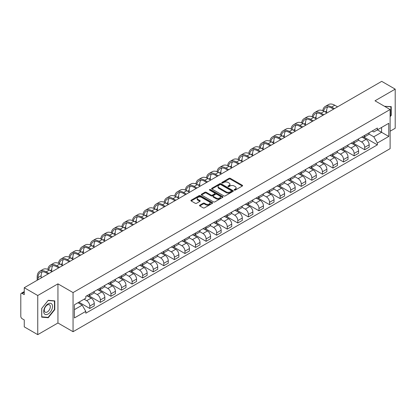 <?xml version="1.0" encoding="UTF-8"?>
<svg xmlns="http://www.w3.org/2000/svg" width="416" height="416" viewBox="0 0 416 416"><rect width="100%" height="100%" fill="white"/><g stroke="black" fill="none" stroke-linecap="round" stroke-linejoin="round"><path stroke-width="0.62" d="M234.317 190.107A0.66 0.38 0 0 0 235.248 190.107L242.315 186.03A0.941 0.541 0 0 0 242.59 185.645A0.941 0.541 0 0 0 242.315 185.26L230.339 178.344A0.941 0.541 0 0 0 229.013 178.344L221.941 182.426A0.66 0.38 0 0 0 221.749 182.697A0.66 0.38 0 0 0 221.941 182.967A0.66 0.38 0 0 0 222.872 182.967L223.787 182.437A3.011 1.737 0 0 1 228.046 182.437L229.044 183.014A3.011 1.737 0 0 1 229.928 184.241A3.011 1.737 0 0 1 229.044 185.468L228.129 185.999A0.66 0.38 0 0 0 227.937 186.269A0.66 0.38 0 0 0 228.129 186.534A0.66 0.38 0 0 0 229.06 186.534L229.975 186.009A3.011 1.737 0 0 1 234.234 186.009L235.232 186.586A3.011 1.737 0 0 1 236.111 187.814A3.011 1.737 0 0 1 235.232 189.041L234.317 189.571A0.66 0.38 0 0 0 234.125 189.842A0.66 0.38 0 0 0 234.317 190.107L234.317 189.571M199.805 205.156A0.941 0.541 0 0 0 199.529 205.54A0.941 0.541 0 0 0 199.805 205.925L203.164 207.865A0.941 0.541 0 0 0 204.495 207.865L212.347 203.33A0.941 0.541 0 0 0 212.623 202.946A0.941 0.541 0 0 0 212.347 202.561L200.372 195.65A0.941 0.541 0 0 0 199.04 195.65L191.188 200.179A0.941 0.541 0 0 0 190.913 200.564A0.941 0.541 0 0 0 191.188 200.949L195.25 203.294A0.941 0.541 0 0 0 196.581 203.294L199.94 201.354A0.941 0.541 0 0 0 200.216 200.97A0.941 0.541 0 0 0 199.94 200.585L197.928 199.425A2.517 1.451 0 0 1 197.189 198.396A2.517 1.451 0 0 1 198.744 197.054A2.517 1.451 0 0 1 201.484 197.366L209.368 201.921A2.517 1.451 0 0 1 210.106 202.946A2.517 1.451 0 0 1 208.551 204.287A2.517 1.451 0 0 1 205.811 203.975L204.495 203.216A0.941 0.541 0 0 0 203.164 203.216L199.805 205.156L199.805 205.925L203.164 204.001L203.164 203.216M73.055 292.583L57.944 283.852L37.747 295.516L24.258 287.726L381.711 81.354L395.2 89.138L375.003 100.802L390.114 109.528L73.055 292.583L73.055 331.713L390.114 148.658L390.114 109.528M223.855 195.92A0.941 0.541 0 0 0 225.186 195.92L233.038 191.386A0.941 0.541 0 0 0 233.314 191.001A0.941 0.541 0 0 0 233.038 190.616L221.062 183.706A0.941 0.541 0 0 0 219.731 183.706L211.879 188.235A0.941 0.541 0 0 0 211.604 188.62A0.941 0.541 0 0 0 211.879 189.004L223.855 195.92M209.846 190.252A0.66 0.38 0 0 1 210.517 190.346L222.68 197.366L214.838 201.89A0.941 0.541 0 0 1 213.512 201.89L201.536 194.979L201.536 194.21A0.941 0.541 0 0 0 201.261 194.594A0.941 0.541 0 0 0 201.536 194.979M201.536 194.21L204.896 192.27A0.941 0.541 0 0 1 206.227 192.27L211.084 195.073A0.941 0.541 0 0 0 212.415 195.073L214.64 193.788A0.941 0.541 0 0 0 214.916 193.404A0.941 0.541 0 0 0 214.64 193.019L209.586 190.102A0.66 0.38 0 0 1 209.394 189.831A0.66 0.38 0 0 1 209.799 189.478A0.66 0.38 0 0 1 210.517 189.561L222.69 196.591A0.941 0.541 0 0 1 222.966 196.976A0.941 0.541 0 0 1 222.69 197.361L222.69 196.591M37.747 295.516L37.747 334.646L24.258 326.862L24.258 319.935L22.157 318.718A1.919 1.108 -120 0 1 20.8 316.373L20.8 294.226A1.919 1.108 -120 0 1 21.195 293.348L24.258 291.58M390.114 131.206L395.2 128.274L395.2 89.138M37.747 334.646L57.944 322.988L73.055 331.713M24.258 287.726L24.258 294.653L22.157 293.441A1.919 1.108 -120 0 0 21.195 293.348M364.702 135.356A4.41 2.548 60 0 1 363.787 137.332L368.259 134.753A4.41 2.548 -120 0 0 369.174 132.772M358.353 140.104L361.582 141.965A4.41 2.548 60 0 1 364.702 147.368L369.174 144.784A4.41 2.548 -120 0 0 366.054 139.386L362.856 137.535M369.174 144.784L369.174 147.17L364.702 149.755L353.486 143.281M363.787 137.332A4.41 2.548 60 0 1 361.618 137.134M364.702 147.368L364.702 149.755M354.125 141.461A4.41 2.548 60 0 1 353.215 143.437L357.687 140.852A4.41 2.548 -120 0 0 358.602 138.876M342.914 149.386L354.125 155.86L358.602 153.275L358.602 150.888A4.41 2.548 -120 0 0 355.482 145.491L352.279 143.64M353.215 143.437A4.41 2.548 60 0 1 351.042 143.239M347.776 146.208L351.01 148.07A4.41 2.548 60 0 1 354.125 153.473L354.125 155.86M343.554 147.56A4.41 2.548 60 0 1 342.638 149.542L347.116 146.957A4.41 2.548 -120 0 0 348.026 144.981M332.342 155.49L343.554 161.964L348.026 159.38L348.026 156.993A4.41 2.548 -120 0 0 344.911 151.596L341.708 149.744M342.638 149.542A4.41 2.548 60 0 1 340.47 149.344M337.204 152.308L340.439 154.175A4.41 2.548 60 0 1 343.554 159.578L343.554 161.964M332.982 153.665A4.41 2.548 60 0 1 332.067 155.646L336.539 153.062A4.41 2.548 -120 0 0 337.454 151.086M321.766 161.595L332.982 168.069L337.454 165.485L337.454 163.098A4.41 2.548 -120 0 0 334.334 157.695L331.136 155.849M332.067 155.646A4.41 2.548 60 0 1 329.898 155.449M326.633 158.413L329.862 160.28A4.41 2.548 60 0 1 332.982 165.682L332.982 168.069M322.405 159.77A4.41 2.548 60 0 1 321.495 161.751L325.967 159.167A4.41 2.548 -120 0 0 326.882 157.191M311.194 167.7L322.405 174.174L326.882 171.59L326.882 169.203A4.41 2.548 -120 0 0 323.762 163.8L320.559 161.954M321.495 161.751A4.41 2.548 60 0 1 319.322 161.554M316.061 164.518L319.29 166.384A4.41 2.548 60 0 1 322.405 171.787L322.405 174.174M311.834 165.875A4.41 2.548 60 0 1 310.924 167.856L315.396 165.272A4.41 2.548 -120 0 0 316.306 163.296M300.622 173.8L311.834 180.274L316.306 177.694L316.306 175.308A4.41 2.548 -120 0 0 313.191 169.905L309.988 168.059M310.924 167.856A4.41 2.548 60 0 1 308.75 167.658M305.484 170.622L308.719 172.489A4.41 2.548 60 0 1 311.834 177.887L311.834 180.274M301.262 171.98A4.41 2.548 60 0 1 300.347 173.961L304.819 171.376A4.41 2.548 -120 0 0 305.734 169.395M290.046 179.904L301.262 186.378L305.734 183.799L305.734 181.412A4.41 2.548 -120 0 0 302.619 176.01L299.416 174.164M300.347 173.961A4.41 2.548 60 0 1 298.178 173.758M294.913 176.727L298.142 178.594A4.41 2.548 60 0 1 301.262 183.992L301.262 186.378M290.685 178.084A4.41 2.548 60 0 1 289.775 180.066L294.247 177.481A4.41 2.548 -120 0 0 295.162 175.5M279.474 186.009L290.69 192.483L295.162 189.904L295.162 187.517A4.41 2.548 -120 0 0 292.042 182.114L288.839 180.268M289.775 180.066A4.41 2.548 60 0 1 287.602 179.863M284.341 182.832L287.57 184.699A4.41 2.548 60 0 1 290.69 190.096L290.69 192.483M280.114 184.189A4.41 2.548 60 0 1 279.204 186.17L283.676 183.586A4.41 2.548 -120 0 0 284.586 181.605M268.902 192.114L280.114 198.588L284.586 196.009L284.586 193.622A4.41 2.548 -120 0 0 281.471 188.219L278.268 186.373M279.204 186.17A4.41 2.548 60 0 1 277.03 185.968M273.764 188.937L276.999 190.804A4.41 2.548 60 0 1 280.114 196.201L280.114 198.588M269.542 190.294A4.41 2.548 60 0 1 268.627 192.27L273.104 189.691A4.41 2.548 -120 0 0 274.014 187.71M258.326 198.219L269.542 204.693L274.014 202.108L274.014 199.722A4.41 2.548 -120 0 0 270.899 194.324L267.696 192.473M268.627 192.27A4.41 2.548 60 0 1 266.458 192.072M263.193 195.042L266.422 196.908A4.41 2.548 60 0 1 269.542 202.306L269.542 204.693M258.97 196.399A4.41 2.548 60 0 1 258.055 198.375L262.527 195.796A4.41 2.548 -120 0 0 263.442 193.814M247.754 204.324L258.97 210.798L263.442 208.213L263.442 205.826A4.41 2.548 -120 0 0 260.322 200.429L257.124 198.578M258.055 198.375A4.41 2.548 60 0 1 255.887 198.177M252.621 201.146L255.85 203.013A4.41 2.548 60 0 1 258.97 208.411L258.97 210.798M248.394 202.504A4.41 2.548 60 0 1 247.484 204.48L251.956 201.9A4.41 2.548 -120 0 0 252.866 199.919M237.182 210.428L248.394 216.902L252.871 214.318L252.871 211.931A4.41 2.548 -120 0 0 249.751 206.534L246.548 204.682M247.484 204.48A4.41 2.548 60 0 1 245.31 204.282M242.044 207.251L245.279 209.113A4.41 2.548 60 0 1 248.394 214.516L248.394 216.902M237.822 208.608A4.41 2.548 60 0 1 236.907 210.584L241.384 208.005A4.41 2.548 -120 0 0 242.294 206.024M226.611 216.533L237.822 223.007L242.294 220.423L242.294 218.036A4.41 2.548 -120 0 0 239.179 212.638L235.976 210.787M236.907 210.584A4.41 2.548 60 0 1 234.738 210.387M231.473 213.356L234.702 215.218A4.41 2.548 60 0 1 237.822 220.62L237.822 223.007M227.25 214.713A4.41 2.548 60 0 1 226.335 216.689L230.807 214.11A4.41 2.548 -120 0 0 231.722 212.129M216.034 222.638L227.25 229.112L231.722 226.528L231.722 224.141A4.41 2.548 -120 0 0 228.602 218.743L225.404 216.892M226.335 216.689A4.41 2.548 60 0 1 224.167 216.492M220.901 219.461L224.13 221.322A4.41 2.548 60 0 1 227.25 226.725L227.25 229.112M216.674 220.813A4.41 2.548 60 0 1 215.764 222.794L220.236 220.21A4.41 2.548 -120 0 0 221.151 218.234M205.462 228.743L216.674 235.217L221.151 232.632L221.151 230.246A4.41 2.548 -120 0 0 218.031 224.848L214.828 222.997M215.764 222.794A4.41 2.548 60 0 1 213.59 222.596M210.324 225.566L213.559 227.427A4.41 2.548 60 0 1 216.674 232.83L216.674 235.217M206.102 226.918A4.41 2.548 60 0 1 205.187 228.899L209.664 226.314A4.41 2.548 -120 0 0 210.574 224.338M194.891 234.848L206.102 241.322L210.574 238.737L210.574 236.35A4.41 2.548 -120 0 0 207.459 230.948L204.256 229.102M205.187 228.899A4.41 2.548 60 0 1 203.018 228.701M199.753 231.665L202.982 233.532A4.41 2.548 60 0 1 206.102 238.935L206.102 241.322M195.53 233.022A4.41 2.548 60 0 1 194.615 235.004L199.087 232.419A4.41 2.548 -120 0 0 200.002 230.443M184.314 240.952L195.53 247.426L200.002 244.842L200.002 242.455A4.41 2.548 -120 0 0 196.882 237.052L193.684 235.206M194.615 235.004A4.41 2.548 60 0 1 192.447 234.806M189.181 237.77L192.41 239.637A4.41 2.548 60 0 1 195.53 245.04L195.53 247.426M184.954 239.127A4.41 2.548 60 0 1 184.044 241.108L188.516 238.524A4.41 2.548 -120 0 0 189.431 236.548M173.742 247.052L184.954 253.531L189.431 250.947L189.431 248.56A4.41 2.548 -120 0 0 186.311 243.157L183.108 241.311M184.044 241.108A4.41 2.548 60 0 1 181.87 240.911M178.61 243.875L181.839 245.742A4.41 2.548 60 0 1 184.954 251.139L184.954 253.531M174.382 245.232A4.41 2.548 60 0 1 173.472 247.213L177.944 244.629A4.41 2.548 -120 0 0 178.854 242.653M163.171 253.157L174.382 259.631L178.854 257.052L178.854 254.665A4.41 2.548 -120 0 0 175.739 249.262L172.536 247.416M173.472 247.213A4.41 2.548 60 0 1 171.298 247.016M168.033 249.98L171.267 251.846A4.41 2.548 60 0 1 174.382 257.244L174.382 259.631M163.81 251.337A4.41 2.548 60 0 1 162.895 253.318L167.367 250.734A4.41 2.548 -120 0 0 168.282 248.752M152.594 259.262L163.81 265.736L168.282 263.156L168.282 260.77A4.41 2.548 -120 0 0 165.162 255.367L161.964 253.521M162.895 253.318A4.41 2.548 60 0 1 160.727 253.115M157.461 256.084L160.69 257.951A4.41 2.548 60 0 1 163.81 263.349L163.81 265.736M153.234 257.442A4.41 2.548 60 0 1 152.324 259.423L156.796 256.838A4.41 2.548 -120 0 0 157.711 254.857M142.022 265.366L153.239 271.84L157.711 269.261L157.711 266.874A4.41 2.548 -120 0 0 154.591 261.472L151.388 259.626M152.324 259.423A4.41 2.548 60 0 1 150.15 259.22M146.89 262.189L150.119 264.056A4.41 2.548 60 0 1 153.239 269.454L153.239 271.84M142.662 263.546A4.41 2.548 60 0 1 141.752 265.528L146.224 262.943A4.41 2.548 -120 0 0 147.134 260.962M131.451 271.471L142.662 277.945L147.134 275.366L147.134 272.974A4.41 2.548 -120 0 0 144.019 267.576L140.816 265.73M141.752 265.528A4.41 2.548 60 0 1 139.578 265.325M136.313 268.294L139.547 270.161A4.41 2.548 60 0 1 142.662 275.558L142.662 277.945M132.09 269.651A4.41 2.548 60 0 1 131.175 271.627L135.652 269.048A4.41 2.548 -120 0 0 136.562 267.067M120.874 277.576L132.09 284.05L136.562 281.466L136.562 279.079A4.41 2.548 -120 0 0 133.448 273.681L130.244 271.83M131.175 271.627A4.41 2.548 60 0 1 129.007 271.43M125.741 274.399L128.97 276.266A4.41 2.548 60 0 1 132.09 281.663L132.09 284.05M121.519 275.756A4.41 2.548 60 0 1 120.604 277.732L125.076 275.153A4.41 2.548 -120 0 0 125.991 273.172M110.302 283.681L121.519 290.155L125.991 287.57L125.991 285.184A4.41 2.548 -120 0 0 122.871 279.786L119.673 277.935M120.604 277.732A4.41 2.548 60 0 1 118.435 277.534M115.17 280.504L118.399 282.37A4.41 2.548 60 0 1 121.519 287.768L121.519 290.155M110.942 281.861A4.41 2.548 60 0 1 110.032 283.837L114.504 281.258A4.41 2.548 -120 0 0 115.414 279.276M99.731 289.786L110.942 296.26L115.419 293.675L115.419 291.288A4.41 2.548 -120 0 0 112.299 285.891L109.096 284.04M110.032 283.837A4.41 2.548 60 0 1 107.858 283.639M104.593 286.608L107.827 288.47A4.41 2.548 60 0 1 110.942 293.873L110.942 296.26M100.37 287.966A4.41 2.548 60 0 1 99.455 289.942L103.932 287.362A4.41 2.548 -120 0 0 104.842 285.381M89.154 295.89L100.37 302.364L104.842 299.78L104.842 297.393A4.41 2.548 -120 0 0 101.728 291.996L98.524 290.144M99.455 289.942A4.41 2.548 60 0 1 97.287 289.744M94.021 292.713L97.25 294.575A4.41 2.548 60 0 1 100.37 299.978L100.37 302.364M89.799 294.07A4.41 2.548 60 0 1 88.884 296.046L93.356 293.462A4.41 2.548 -120 0 0 94.271 291.486M78.92 302.188L89.799 308.469L94.271 305.885L94.271 303.498A4.41 2.548 -120 0 0 91.151 298.1L87.953 296.249M88.884 296.046A4.41 2.548 60 0 1 86.715 295.849M84.105 299.192L86.679 300.68A4.41 2.548 60 0 1 89.799 306.082L89.799 308.469M372.19 131.03L373.781 131.95L388.762 123.302L381.576 127.452L381.576 132.304L373.781 136.802L368.924 133.999M74.412 309.644L82.207 305.141L85.8 311.366L74.412 317.938L74.412 304.788L85.8 298.215L85.8 296.374L377.374 128.034L377.374 129.875L388.762 136.448L377.374 143.026L373.781 136.802M388.762 123.302L388.762 136.448M85.8 311.366L85.8 313.201L377.374 144.862L377.374 143.026M390.114 116.745L391.238 115.357L391.238 106.636L384.504 106.288L390.894 106.808L390.894 115.258L390.114 116.23M57.944 283.852L57.944 322.988M41.709 317.153L48.251 317.736L54.792 309.598L54.792 300.877L48.251 300.295L41.709 308.433L41.709 317.153M82.207 305.141L78.005 302.718M364.062 137.176L377.374 144.862M390.894 115.159L391.238 115.357M47.559 317.335L48.251 317.736M54.449 309.405L54.792 309.598M234.577 190.2L235.232 189.826A3.011 1.737 0 0 0 236.111 188.599L236.111 187.814M229.928 184.241L229.928 185.026A3.011 1.737 0 0 1 229.044 186.254L228.394 186.628M242.304 186.035L230.339 179.13A0.941 0.541 0 0 0 229.013 179.13L222.206 183.056M233.022 191.391L221.062 184.486A0.941 0.541 0 0 0 219.731 184.486L211.895 189.01M231.374 191.272A0.66 0.38 0 0 0 231.566 191.001A0.66 0.38 0 0 0 231.374 190.731L220.86 184.662A0.66 0.38 0 0 0 219.929 184.662L218.967 185.219A3.011 1.737 0 0 0 218.083 186.451A3.011 1.737 0 0 0 218.967 187.678L226.148 191.828A3.011 1.737 0 0 0 230.407 191.828L231.374 191.272L231.374 192.052A0.66 0.38 0 0 0 231.566 191.786L231.566 191.001M218.083 186.451L218.083 187.231A3.011 1.737 0 0 0 218.967 188.464L218.967 187.678M231.374 192.052L230.407 192.608A3.011 1.737 0 0 1 226.148 192.608L218.967 188.464M201.547 194.984L204.896 193.05L204.896 192.27M214.916 193.404L214.916 194.184A0.941 0.541 0 0 1 214.64 194.568L212.415 195.858A0.941 0.541 0 0 1 211.084 195.858L206.227 193.05A0.941 0.541 0 0 0 204.896 193.05M216.122 197.985A2.517 1.451 0 0 0 218.863 198.297A2.517 1.451 0 0 0 220.418 196.955A2.517 1.451 0 0 0 219.679 195.926L216.902 194.324A0.941 0.541 0 0 0 215.571 194.324L213.346 195.608A0.941 0.541 0 0 0 213.07 195.993A0.941 0.541 0 0 0 213.346 196.378L216.122 197.985L216.122 198.765A2.517 1.451 0 0 0 218.863 199.082A2.517 1.451 0 0 0 220.418 197.74L220.418 196.955M213.07 195.993L213.07 196.778A0.941 0.541 0 0 0 213.346 197.163L213.346 196.378M216.122 198.765L213.346 197.163M210.106 202.946L210.106 203.731A2.517 1.451 0 0 1 208.551 205.072A2.517 1.451 0 0 1 205.811 204.755L204.495 204.001A0.941 0.541 0 0 0 203.164 204.001M197.189 198.396L197.189 199.181A2.517 1.451 0 0 0 197.928 200.205L197.928 199.425M199.924 201.36L197.928 200.205M212.332 203.341L200.372 196.43A0.941 0.541 0 0 0 199.04 196.43L191.204 200.959M323.674 111.062A11.502 6.64 60 0 1 325.91 107.489A11.502 6.64 60 0 1 331.661 108.061L333.559 109.153M337.558 106.844L334.776 105.243A12.75 7.358 -120 0 0 328.401 104.614L325.286 106.413A12.75 7.358 -120 0 0 322.759 110.651M334.438 108.649L331.661 107.042A12.75 7.358 -120 0 0 325.286 106.413M322.644 115.066L322.644 115.456M326.643 112.757L326.643 110.958A11.502 6.64 60 0 1 327.683 106.964M390.478 106.569L390.894 106.808M51.927 304.19A6.23 3.598 120 0 0 45.911 305.802A6.23 3.598 120 0 0 44.299 313.685A6.23 3.598 120 0 0 50.315 312.073A6.23 3.598 120 0 0 51.927 304.19M49.925 305.224A4.264 2.465 120 0 0 49.447 304.782A4.264 2.465 120 0 0 45.474 306.774A4.264 2.465 120 0 0 44.699 311.724A4.264 2.465 120 0 0 45.178 312.166A4.264 2.465 120 0 0 49.15 310.175A4.264 2.465 120 0 0 49.925 305.224M48.116 317.387L41.777 316.82L41.777 308.37L48.116 300.487L54.449 301.054L54.449 309.504L48.116 317.387M54.033 300.81L54.449 301.054M313.102 117.161A11.502 6.64 60 0 1 315.333 113.594A11.502 6.64 60 0 1 321.084 114.166L322.982 115.258M326.981 112.949L324.204 111.348A12.75 7.358 -120 0 0 317.829 110.713L314.714 112.518A12.75 7.358 -120 0 0 312.187 116.75M323.866 114.754L321.084 113.147A12.75 7.358 -120 0 0 314.714 112.518M312.073 121.17L312.073 121.56M316.072 118.862L316.072 117.062A11.502 6.64 60 0 1 317.112 113.069M302.526 123.266A11.502 6.64 60 0 1 304.762 119.699A11.502 6.64 60 0 1 310.513 120.271L312.411 121.363M316.41 119.054L313.633 117.452A12.75 7.358 -120 0 0 307.258 116.818L304.138 118.622A12.75 7.358 -120 0 0 301.616 122.855M313.29 120.853L310.513 119.252A12.75 7.358 -120 0 0 304.138 118.622M301.496 127.275L301.496 127.665M305.495 124.966L305.495 123.167A11.502 6.64 60 0 1 306.535 119.174M291.954 129.371A11.502 6.64 60 0 1 294.19 125.804A11.502 6.64 60 0 1 299.941 126.376L301.839 127.468M305.838 125.159L303.056 123.557A12.75 7.358 -120 0 0 296.681 122.923L293.566 124.722A12.75 7.358 -120 0 0 291.039 128.96M302.718 126.958L299.941 125.356A12.75 7.358 -120 0 0 293.566 124.722M290.924 133.38L290.924 133.77M294.923 131.071L294.923 129.267A11.502 6.64 60 0 1 295.963 125.278M281.382 135.476A11.502 6.64 60 0 1 283.613 131.908A11.502 6.64 60 0 1 289.364 132.475L291.262 133.572M295.261 131.264L292.484 129.662A12.75 7.358 -120 0 0 286.109 129.028L282.994 130.827A12.75 7.358 -120 0 0 280.467 135.065M292.146 133.063L289.364 131.461A12.75 7.358 -120 0 0 282.994 130.827M280.353 139.48L280.353 139.875M284.352 137.171L284.352 135.372A11.502 6.64 60 0 1 285.392 131.383M270.806 141.58A11.502 6.64 60 0 1 273.042 138.013A11.502 6.64 60 0 1 278.793 138.58L280.691 139.677M284.69 137.368L281.913 135.767A12.75 7.358 -120 0 0 275.538 135.132L272.418 136.932A12.75 7.358 -120 0 0 269.896 141.17M281.57 139.168L278.793 137.566A12.75 7.358 -120 0 0 272.418 136.932M269.781 145.584L269.781 145.98M273.78 143.276L273.78 141.476A11.502 6.64 60 0 1 274.815 137.483M260.234 147.685A11.502 6.64 60 0 1 262.47 144.118A11.502 6.64 60 0 1 268.221 144.685L270.119 145.782M274.118 143.473L271.336 141.872A12.75 7.358 -120 0 0 264.966 141.237L261.846 143.036A12.75 7.358 -120 0 0 259.324 147.274M270.998 145.272L268.221 143.671A12.75 7.358 -120 0 0 261.846 143.036M259.204 151.689L259.204 152.084M263.203 149.38L263.203 147.581A11.502 6.64 60 0 1 264.243 143.588M249.662 153.79A11.502 6.64 60 0 1 251.893 150.223A11.502 6.64 60 0 1 257.644 150.79L259.542 151.887M263.541 149.578L260.764 147.971A12.75 7.358 -120 0 0 254.389 147.342L251.274 149.141A12.75 7.358 -120 0 0 248.747 153.379M260.426 151.377L257.644 149.776A12.75 7.358 -120 0 0 251.274 149.141M248.633 157.794L248.633 158.184M252.632 155.485L252.632 153.686A11.502 6.64 60 0 1 253.672 149.692M239.086 159.895A11.502 6.64 60 0 1 241.322 156.328A11.502 6.64 60 0 1 247.073 156.894L248.971 157.992M252.97 155.683L250.193 154.076A12.75 7.358 -120 0 0 243.818 153.447L240.698 155.246A12.75 7.358 -120 0 0 238.176 159.484M249.85 157.482L247.073 155.88A12.75 7.358 -120 0 0 240.698 155.246M238.061 163.899L238.061 164.289M242.06 161.59L242.06 159.791A11.502 6.64 60 0 1 243.095 155.797M228.514 166A11.502 6.64 60 0 1 230.75 162.432A11.502 6.64 60 0 1 236.501 162.999L238.399 164.096M242.398 161.788L239.616 160.181A12.75 7.358 -120 0 0 233.246 159.552L230.126 161.351A12.75 7.358 -120 0 0 227.604 165.589M239.278 163.587L236.501 161.98A12.75 7.358 -120 0 0 230.126 161.351M227.484 170.004L227.484 170.394M231.483 167.695L231.483 165.896A11.502 6.64 60 0 1 232.523 161.902M217.942 172.104A11.502 6.64 60 0 1 220.178 168.532A11.502 6.64 60 0 1 225.93 169.104L227.822 170.201M231.821 167.892L229.044 166.286A12.75 7.358 -120 0 0 222.669 165.656L219.554 167.456A12.75 7.358 -120 0 0 217.027 171.694M228.706 169.692L225.93 168.085A12.75 7.358 -120 0 0 219.554 167.456M216.913 176.108L216.913 176.498M220.912 173.8L220.912 172A11.502 6.64 60 0 1 221.952 168.007M207.371 178.209A11.502 6.64 60 0 1 209.602 174.637A11.502 6.64 60 0 1 215.353 175.209L217.251 176.306M221.25 173.997L218.473 172.39A12.75 7.358 -120 0 0 212.098 171.761L208.978 173.56A12.75 7.358 -120 0 0 206.456 177.798M218.135 175.796L215.353 174.19A12.75 7.358 -120 0 0 208.978 173.56M206.341 182.213L206.341 182.603M210.34 179.904L210.34 178.105A11.502 6.64 60 0 1 211.375 174.112M196.794 184.314A11.502 6.64 60 0 1 199.03 180.742A11.502 6.64 60 0 1 204.781 181.314L206.679 182.411M210.678 180.102L207.896 178.495A12.75 7.358 -120 0 0 201.526 177.866L198.406 179.665A12.75 7.358 -120 0 0 195.884 183.903M207.558 181.901L204.781 180.294A12.75 7.358 -120 0 0 198.406 179.665M195.764 188.318L195.764 188.708M199.763 186.009L199.763 184.21A11.502 6.64 60 0 1 200.803 180.216M186.222 190.414A11.502 6.64 60 0 1 188.458 186.846A11.502 6.64 60 0 1 194.21 187.418L196.102 188.51M200.106 186.202L197.324 184.6A12.75 7.358 -120 0 0 190.949 183.971L187.834 185.77A12.75 7.358 -120 0 0 185.307 190.003M196.986 188.006L194.21 186.399A12.75 7.358 -120 0 0 187.834 185.77M185.193 194.423L185.193 194.813M189.192 192.114L189.192 190.315A11.502 6.64 60 0 1 190.232 186.321M175.651 196.518A11.502 6.64 60 0 1 177.882 192.951A11.502 6.64 60 0 1 183.633 193.523L185.531 194.615M189.53 192.306L186.753 190.705A12.75 7.358 -120 0 0 180.378 190.07L177.258 191.875A12.75 7.358 -120 0 0 174.736 196.108M186.415 194.111L183.633 192.504A12.75 7.358 -120 0 0 177.258 191.875M174.621 200.528L174.621 200.918M178.62 198.219L178.62 196.42A11.502 6.64 60 0 1 179.655 192.426M165.074 202.623A11.502 6.64 60 0 1 167.31 199.056A11.502 6.64 60 0 1 173.061 199.628L174.959 200.72M178.958 198.411L176.181 196.81A12.75 7.358 -120 0 0 169.806 196.175L166.686 197.98A12.75 7.358 -120 0 0 164.164 202.212M175.838 200.21L173.061 198.609A12.75 7.358 -120 0 0 166.686 197.98M164.044 206.632L164.044 207.022M168.043 204.324L168.043 202.519A11.502 6.64 60 0 1 169.083 198.531M154.502 208.728A11.502 6.64 60 0 1 156.738 205.161A11.502 6.64 60 0 1 162.49 205.733L164.388 206.825M168.386 204.516L165.604 202.914A12.75 7.358 -120 0 0 159.229 202.28L156.114 204.079A12.75 7.358 -120 0 0 153.587 208.317M165.266 206.315L162.49 204.714A12.75 7.358 -120 0 0 156.114 204.079M153.473 212.737L153.473 213.127M157.472 210.428L157.472 208.624A11.502 6.64 60 0 1 158.512 204.636M143.931 214.833A11.502 6.64 60 0 1 146.162 211.266A11.502 6.64 60 0 1 151.913 211.832L153.811 212.93M157.81 210.621L155.033 209.019A12.75 7.358 -120 0 0 148.658 208.385L145.543 210.184A12.75 7.358 -120 0 0 143.016 214.422M154.695 212.42L151.913 210.818A12.75 7.358 -120 0 0 145.543 210.184M142.901 218.837L142.901 219.232M146.9 216.528L146.9 214.729A11.502 6.64 60 0 1 147.94 210.74M133.354 220.938A11.502 6.64 60 0 1 135.59 217.37A11.502 6.64 60 0 1 141.341 217.937L143.239 219.034M147.238 216.726L144.461 215.124A12.75 7.358 -120 0 0 138.086 214.49L134.966 216.289A12.75 7.358 -120 0 0 132.444 220.527M144.118 218.525L141.341 216.923A12.75 7.358 -120 0 0 134.966 216.289M132.33 224.942L132.33 225.337M136.328 222.633L136.328 220.834A11.502 6.64 60 0 1 137.363 216.84M122.782 227.042A11.502 6.64 60 0 1 125.018 223.475A11.502 6.64 60 0 1 130.77 224.042L132.668 225.139M136.666 222.83L133.884 221.224A12.75 7.358 -120 0 0 127.514 220.594L124.394 222.394A12.75 7.358 -120 0 0 121.872 226.632M133.546 224.63L130.77 223.028A12.75 7.358 -120 0 0 124.394 222.394M121.753 231.046L121.753 231.436M125.752 228.738L125.752 226.938A11.502 6.64 60 0 1 126.792 222.945M112.211 233.147A11.502 6.64 60 0 1 114.442 229.58A11.502 6.64 60 0 1 120.193 230.147L122.091 231.244M126.09 228.935L123.313 227.328A12.75 7.358 -120 0 0 116.938 226.699L113.823 228.498A12.75 7.358 -120 0 0 111.296 232.736M122.975 230.734L120.193 229.133A12.75 7.358 -120 0 0 113.823 228.498M111.181 237.151L111.181 237.541M115.18 234.842L115.18 233.043A11.502 6.64 60 0 1 116.22 229.05M101.634 239.252A11.502 6.64 60 0 1 103.87 235.685A11.502 6.64 60 0 1 109.621 236.252L111.519 237.349M115.518 235.04L112.741 233.433A12.75 7.358 -120 0 0 106.366 232.804L103.246 234.603A12.75 7.358 -120 0 0 100.724 238.841M112.398 236.839L109.621 235.232A12.75 7.358 -120 0 0 103.246 234.603M100.61 243.256L100.61 243.646M104.608 240.947L104.608 239.148A11.502 6.64 60 0 1 105.643 235.154M91.062 245.357A11.502 6.64 60 0 1 93.298 241.784A11.502 6.64 60 0 1 99.05 242.356L100.948 243.454M104.946 241.145L102.164 239.538A12.75 7.358 -120 0 0 95.794 238.909L92.674 240.708A12.75 7.358 -120 0 0 90.152 244.946M101.826 242.944L99.05 241.337A12.75 7.358 -120 0 0 92.674 240.708M90.033 249.361L90.033 249.751M94.032 247.052L94.032 245.253A11.502 6.64 60 0 1 95.072 241.259M80.491 251.462A11.502 6.64 60 0 1 82.727 247.889A11.502 6.64 60 0 1 88.473 248.461L90.371 249.558M94.37 247.25L91.593 245.643A12.75 7.358 -120 0 0 85.218 245.014L82.103 246.813A12.75 7.358 -120 0 0 79.576 251.051M91.255 249.049L88.473 247.442A12.75 7.358 -120 0 0 82.103 246.813M79.461 255.466L79.461 255.856M83.46 253.157L83.46 251.358A11.502 6.64 60 0 1 84.5 247.364M69.919 257.566A11.502 6.64 60 0 1 72.15 253.994A11.502 6.64 60 0 1 77.901 254.566L79.799 255.663M83.798 253.354L81.021 251.748A12.75 7.358 -120 0 0 74.646 251.118L71.526 252.918A12.75 7.358 -120 0 0 69.004 257.156M80.683 255.154L77.901 253.547A12.75 7.358 -120 0 0 71.526 252.918M68.89 261.57L68.89 261.96M72.888 259.262L72.888 257.462A11.502 6.64 60 0 1 73.923 253.469M59.342 263.671A11.502 6.64 60 0 1 61.578 260.099A11.502 6.64 60 0 1 67.33 260.671L69.228 261.763M73.226 259.459L70.444 257.852A12.75 7.358 -120 0 0 64.074 257.223L60.954 259.022A12.75 7.358 -120 0 0 58.432 263.26M70.106 261.258L67.33 259.652A12.75 7.358 -120 0 0 60.954 259.022M58.313 267.675L58.313 268.065M62.312 265.366L62.312 263.567A11.502 6.64 60 0 1 63.352 259.574M48.771 269.771A11.502 6.64 60 0 1 51.007 266.204A11.502 6.64 60 0 1 56.758 266.776L58.651 267.868M62.65 265.559L59.873 263.957A12.75 7.358 -120 0 0 53.498 263.323L50.383 265.127A12.75 7.358 -120 0 0 47.856 269.36M59.535 267.363L56.758 265.756A12.75 7.358 -120 0 0 50.383 265.127M47.741 273.78L47.741 274.17M51.74 271.471L51.74 269.672A11.502 6.64 60 0 1 52.78 265.678M38.048 279.765L38.048 277.576A11.502 6.64 60 0 1 40.43 272.308A11.502 6.64 60 0 1 46.181 272.88L48.079 273.972M52.078 271.664L49.301 270.062A12.75 7.358 -120 0 0 42.926 269.428L39.806 271.232A12.75 7.358 -120 0 0 37.17 277.066L37.17 280.275M48.963 273.468L46.181 271.861A12.75 7.358 -120 0 0 39.806 271.232M41.168 277.966L41.168 275.777A11.502 6.64 60 0 1 42.203 271.783M100.37 299.978L104.842 297.393M110.942 293.873L115.419 291.288M121.519 287.768L125.991 285.184M132.09 281.663L136.562 279.079M142.662 275.558L147.134 272.974M153.239 269.454L157.711 266.874M163.81 263.349L168.282 260.77M174.382 257.244L178.854 254.665M184.954 251.139L189.431 248.56M195.53 245.04L200.002 242.455M206.102 238.935L210.574 236.35M216.674 232.83L221.151 230.246M227.25 226.725L231.722 224.141M237.822 220.62L242.294 218.036M248.394 214.516L252.871 211.931M258.97 208.411L263.442 205.826M269.542 202.306L274.014 199.722M280.114 196.201L284.586 193.622M290.69 190.096L295.162 187.517M301.262 183.992L305.734 181.412M311.834 177.887L316.306 175.308M322.405 171.787L326.882 169.203M332.982 165.682L337.454 163.098M343.554 159.578L348.026 156.993M354.125 153.473L358.602 150.888M89.799 306.082L94.271 303.498M86.679 300.68L91.151 298.1M97.25 294.575L101.728 291.996M107.827 288.47L112.299 285.891M118.399 282.37L122.871 279.786M128.97 276.266L133.448 273.681M139.547 270.161L144.019 267.576M150.119 264.056L154.591 261.472M160.69 257.951L165.162 255.367M171.267 251.846L175.739 249.262M181.839 245.742L186.311 243.157M192.41 239.637L196.882 237.052M202.982 233.532L207.459 230.948M213.559 227.427L218.031 224.848M224.13 221.322L228.602 218.743M234.702 215.218L239.179 212.638M245.279 209.113L249.751 206.534M255.85 203.013L260.322 200.429M266.422 196.908L270.899 194.324M276.999 190.804L281.471 188.219M287.57 184.699L292.042 182.114M298.142 178.594L302.619 176.01M308.719 172.489L313.191 169.905M319.29 166.384L323.762 163.8M329.862 160.28L334.334 157.695M340.439 154.175L344.911 151.596M351.01 148.07L355.482 145.491M361.582 141.965L366.054 139.386M24.258 292.23L22.157 293.441M235.232 189.826L235.232 189.041M228.129 186.534L228.129 185.999M229.044 186.254L229.044 185.468M221.941 182.967L221.941 182.426M229.013 179.13L229.013 178.344M230.339 179.13L230.339 178.344M242.315 186.03L242.315 185.26M211.879 189.004L211.879 188.235M219.731 184.486L219.731 183.706M221.062 184.486L221.062 183.706M233.038 191.386L233.038 190.616M226.148 192.608L226.148 191.828M230.407 192.608L230.407 191.828M206.227 193.05L206.227 192.27M211.084 195.858L211.084 195.073M212.415 195.858L212.415 195.073M214.64 194.568L214.64 193.788M210.517 190.346L210.517 189.561M204.495 204.001L204.495 203.216M205.811 204.755L205.811 203.975M199.94 201.354L199.94 200.585M191.188 200.949L191.188 200.179M199.04 196.43L199.04 195.65M200.372 196.43L200.372 195.65M212.347 203.33L212.347 202.561M331.661 107.042L334.776 105.243M325.083 111.857L326.643 110.958M321.084 113.147L324.204 111.348M314.512 117.962L316.072 117.062M310.513 119.252L313.633 117.452M303.94 124.067L305.495 123.167M299.941 125.356L303.056 123.557M293.363 130.172L294.923 129.267M289.364 131.461L292.484 129.662M282.792 136.271L284.352 135.372M278.793 137.566L281.913 135.767M272.22 142.376L273.78 141.476M268.221 143.671L271.336 141.872M261.643 148.481L263.203 147.581M257.644 149.776L260.764 147.971M251.072 154.586L252.632 153.686M247.073 155.88L250.193 154.076M240.5 160.69L242.06 159.791M236.501 161.98L239.616 160.181M229.928 166.795L231.483 165.896M225.93 168.085L229.044 166.286M219.352 172.9L220.912 172M215.353 174.19L218.473 172.39M208.78 179.005L210.34 178.105M204.781 180.294L207.896 178.495M198.208 185.11L199.763 184.21M194.21 186.399L197.324 184.6M187.632 191.214L189.192 190.315M183.633 192.504L186.753 190.705M177.06 197.319L178.62 196.42M173.061 198.609L176.181 196.81M166.488 203.424L168.043 202.519M162.49 204.714L165.604 202.914M155.912 209.524L157.472 208.624M151.913 210.818L155.033 209.019M145.34 215.628L146.9 214.729M141.341 216.923L144.461 215.124M134.768 221.733L136.328 220.834M130.77 223.028L133.884 221.224M124.192 227.838L125.752 226.938M120.193 229.133L123.313 227.328M113.62 233.943L115.18 233.043M109.621 235.232L112.741 233.433M103.048 240.048L104.608 239.148M99.05 241.337L102.164 239.538M92.477 246.152L94.032 245.253M88.473 247.442L91.593 245.643M81.9 252.257L83.46 251.358M77.901 253.547L81.021 251.748M71.328 258.362L72.888 257.462M67.33 259.652L70.444 257.852M60.757 264.467L62.312 263.567M56.758 265.756L59.873 263.957M50.18 270.572L51.74 269.672M46.181 271.861L49.301 270.062M38.048 277.576L41.168 275.777"/></g></svg>
